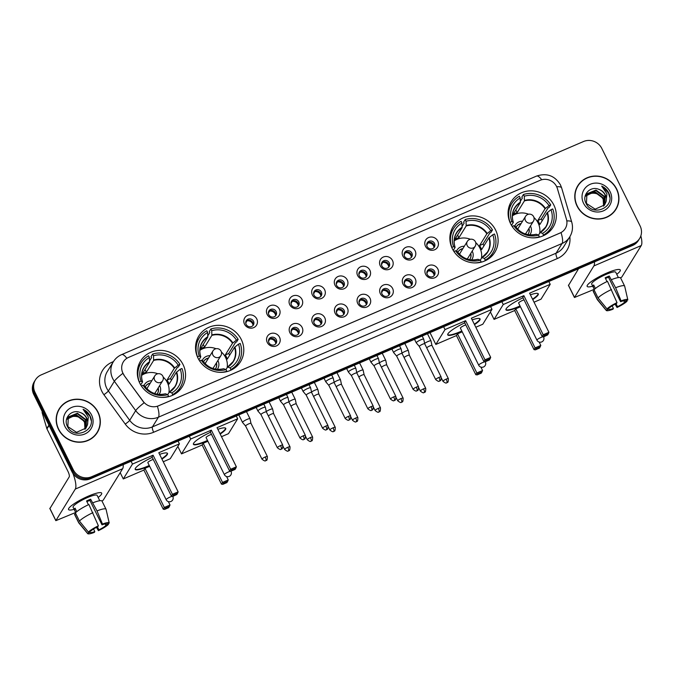 <?xml version="1.0" encoding="UTF-8"?>
<svg xmlns="http://www.w3.org/2000/svg" width="675" height="675" viewBox="0 0 675 675"><rect width="100%" height="100%" fill="white"/><g stroke="black" fill="none" stroke-linecap="round" stroke-linejoin="round"><path stroke-width="1.01" d="M198.02 358.155A24.502 23.136 31.7 0 0 218.818 372.279A24.502 23.136 31.7 0 0 240.511 361.716A24.502 23.136 31.7 0 0 241.304 339.533A24.502 23.136 31.7 0 0 220.506 325.409A24.502 23.136 31.7 0 0 198.813 335.973A24.502 23.136 31.7 0 0 198.02 358.155M452.343 248.721A24.502 23.136 31.7 0 0 473.141 262.845A24.502 23.136 31.7 0 0 494.834 252.281A24.502 23.136 31.7 0 0 495.627 230.099A24.502 23.136 31.7 0 0 474.82 215.975A24.502 23.136 31.7 0 0 453.136 226.538A24.502 23.136 31.7 0 0 452.343 248.721M510.57 223.661A24.502 23.136 31.7 0 0 531.377 237.786A24.502 23.136 31.7 0 0 553.061 227.222A24.502 23.136 31.7 0 0 553.854 205.04A24.502 23.136 31.7 0 0 533.056 190.915A24.502 23.136 31.7 0 0 511.363 201.479A24.502 23.136 31.7 0 0 510.57 223.661M139.793 383.214A24.502 23.136 31.7 0 0 160.591 397.339A24.502 23.136 31.7 0 0 182.275 386.775A24.502 23.136 31.7 0 0 183.077 364.593A24.502 23.136 31.7 0 0 162.27 350.468A24.502 23.136 31.7 0 0 140.586 361.032A24.502 23.136 31.7 0 0 139.793 383.214M279.509 337.179A6.936 6.547 -148.3 0 1 276.404 345.929A6.936 6.547 -148.3 0 1 267.258 342.453A6.936 6.547 -148.3 0 1 270.363 333.703A6.936 6.547 -148.3 0 1 279.509 337.179M268.912 342.689A4.16 3.932 31.7 0 0 276.126 343.297A4.16 3.932 31.7 0 0 272.725 337.129A4.16 3.932 31.7 0 0 268.912 342.689M302.13 327.442A6.936 6.547 -148.3 0 1 299.025 336.192A6.936 6.547 -148.3 0 1 289.879 332.716A6.936 6.547 -148.3 0 1 292.984 323.966A6.936 6.547 -148.3 0 1 302.13 327.442M291.532 332.952A4.16 3.932 31.7 0 0 298.747 333.56A4.16 3.932 31.7 0 0 295.355 327.392A4.16 3.932 31.7 0 0 291.532 332.952M324.751 317.706A6.936 6.547 -148.3 0 1 321.654 326.455A6.936 6.547 -148.3 0 1 312.508 322.979A6.936 6.547 -148.3 0 1 315.605 314.229A6.936 6.547 -148.3 0 1 324.751 317.706M314.153 323.215A4.16 3.932 31.7 0 0 321.368 323.823A4.16 3.932 31.7 0 0 317.976 317.655A4.16 3.932 31.7 0 0 314.153 323.215M347.38 307.977A6.936 6.547 -148.3 0 1 344.275 316.718A6.936 6.547 -148.3 0 1 335.129 313.242A6.936 6.547 -148.3 0 1 338.234 304.493A6.936 6.547 -148.3 0 1 347.38 307.977M336.774 313.487A4.16 3.932 31.7 0 0 343.997 314.086A4.16 3.932 31.7 0 0 340.597 307.927A4.16 3.932 31.7 0 0 336.774 313.487M370.001 298.24A6.936 6.547 -148.3 0 1 366.896 306.99A6.936 6.547 -148.3 0 1 357.75 303.514A6.936 6.547 -148.3 0 1 360.855 294.764A6.936 6.547 -148.3 0 1 370.001 298.24M359.404 303.75A4.16 3.932 31.7 0 0 366.618 304.358A4.16 3.932 31.7 0 0 363.218 298.19A4.16 3.932 31.7 0 0 359.404 303.75M392.622 288.503A6.936 6.547 -148.3 0 1 389.517 297.253A6.936 6.547 -148.3 0 1 380.371 293.777A6.936 6.547 -148.3 0 1 383.476 285.027A6.936 6.547 -148.3 0 1 392.622 288.503M382.025 294.013A4.16 3.932 31.7 0 0 389.239 294.621A4.16 3.932 31.7 0 0 385.838 288.453A4.16 3.932 31.7 0 0 382.025 294.013M415.243 278.767A6.936 6.547 -148.3 0 1 412.138 287.516A6.936 6.547 -148.3 0 1 402.992 284.04A6.936 6.547 -148.3 0 1 406.097 275.29A6.936 6.547 -148.3 0 1 415.243 278.767M404.646 284.276A4.16 3.932 31.7 0 0 411.86 284.884A4.16 3.932 31.7 0 0 408.468 278.716A4.16 3.932 31.7 0 0 404.646 284.276M437.864 269.038A6.936 6.547 -148.3 0 1 434.767 277.779A6.936 6.547 -148.3 0 1 425.621 274.303A6.936 6.547 -148.3 0 1 428.718 265.553A6.936 6.547 -148.3 0 1 437.864 269.038M427.267 274.548A4.16 3.932 31.7 0 0 434.481 275.147A4.16 3.932 31.7 0 0 431.089 268.988A4.16 3.932 31.7 0 0 427.267 274.548M256.753 318.895A6.936 6.547 -148.3 0 1 253.657 327.645A6.936 6.547 -148.3 0 1 244.51 324.169A6.936 6.547 -148.3 0 1 247.607 315.419A6.936 6.547 -148.3 0 1 256.753 318.895M246.156 324.405A4.16 3.932 31.7 0 0 253.37 325.012A4.16 3.932 31.7 0 0 249.978 318.845A4.16 3.932 31.7 0 0 246.156 324.405M279.382 309.158A6.936 6.547 -148.3 0 1 276.277 317.908A6.936 6.547 -148.3 0 1 267.131 314.432A6.936 6.547 -148.3 0 1 270.236 305.682A6.936 6.547 -148.3 0 1 279.382 309.158M268.785 314.677A4.16 3.932 31.7 0 0 275.999 315.276A4.16 3.932 31.7 0 0 272.599 309.116A4.16 3.932 31.7 0 0 268.785 314.677M302.003 299.43A6.936 6.547 -148.3 0 1 298.898 308.18A6.936 6.547 -148.3 0 1 289.752 304.695A6.936 6.547 -148.3 0 1 292.857 295.954A6.936 6.547 -148.3 0 1 302.003 299.43M291.406 304.94A4.16 3.932 31.7 0 0 298.62 305.539A4.16 3.932 31.7 0 0 295.22 299.379A4.16 3.932 31.7 0 0 291.406 304.94M324.624 289.693A6.936 6.547 -148.3 0 1 321.519 298.443A6.936 6.547 -148.3 0 1 312.373 294.967A6.936 6.547 -148.3 0 1 315.478 286.217A6.936 6.547 -148.3 0 1 324.624 289.693M314.027 295.203A4.16 3.932 31.7 0 0 321.241 295.81A4.16 3.932 31.7 0 0 317.841 289.642A4.16 3.932 31.7 0 0 314.027 295.203M347.245 279.956A6.936 6.547 -148.3 0 1 344.14 288.706A6.936 6.547 -148.3 0 1 334.994 285.23A6.936 6.547 -148.3 0 1 338.099 276.48A6.936 6.547 -148.3 0 1 347.245 279.956M336.648 285.466A4.16 3.932 31.7 0 0 343.862 286.073A4.16 3.932 31.7 0 0 340.47 279.906A4.16 3.932 31.7 0 0 336.648 285.466M369.875 270.219A6.936 6.547 -148.3 0 1 366.77 278.969A6.936 6.547 -148.3 0 1 357.623 275.493A6.936 6.547 -148.3 0 1 360.72 266.743A6.936 6.547 -148.3 0 1 369.875 270.219M359.269 275.738A4.16 3.932 31.7 0 0 366.483 276.337A4.16 3.932 31.7 0 0 363.091 270.177A4.16 3.932 31.7 0 0 359.269 275.738M392.496 260.491A6.936 6.547 -148.3 0 1 389.391 269.241A6.936 6.547 -148.3 0 1 380.244 265.756A6.936 6.547 -148.3 0 1 383.349 257.015A6.936 6.547 -148.3 0 1 392.496 260.491M381.898 266.001A4.16 3.932 31.7 0 0 389.112 266.6A4.16 3.932 31.7 0 0 385.712 260.44A4.16 3.932 31.7 0 0 381.898 266.001M415.117 250.754A6.936 6.547 -148.3 0 1 412.012 259.504A6.936 6.547 -148.3 0 1 402.865 256.027A6.936 6.547 -148.3 0 1 405.97 247.278A6.936 6.547 -148.3 0 1 415.117 250.754M404.519 256.264A4.16 3.932 31.7 0 0 411.733 256.871A4.16 3.932 31.7 0 0 408.333 250.703A4.16 3.932 31.7 0 0 404.519 256.264M437.737 241.017A6.936 6.547 -148.3 0 1 434.632 249.767A6.936 6.547 -148.3 0 1 425.486 246.291A6.936 6.547 -148.3 0 1 428.591 237.541A6.936 6.547 -148.3 0 1 437.737 241.017M427.14 246.527A4.16 3.932 31.7 0 0 434.354 247.134A4.16 3.932 31.7 0 0 430.954 240.967A4.16 3.932 31.7 0 0 427.14 246.527M268.709 339.609A4.16 3.932 -148.3 0 1 275.662 343.896M291.338 329.873A4.16 3.932 -148.3 0 1 298.282 334.167M313.959 320.144A4.16 3.932 -148.3 0 1 320.903 324.43M336.58 310.407A4.16 3.932 -148.3 0 1 343.524 314.693M359.201 300.67A4.16 3.932 -148.3 0 1 366.154 304.957M381.822 290.933A4.16 3.932 -148.3 0 1 388.775 295.228M404.452 281.205A4.16 3.932 -148.3 0 1 411.396 285.491M427.073 271.468A4.16 3.932 -148.3 0 1 434.017 275.754M245.962 321.325A4.16 3.932 -148.3 0 1 252.906 325.62M268.582 311.597A4.16 3.932 -148.3 0 1 275.527 315.883M291.203 301.86A4.16 3.932 -148.3 0 1 298.156 306.146M313.833 292.123A4.16 3.932 -148.3 0 1 320.777 296.409M336.454 282.386A4.16 3.932 -148.3 0 1 343.398 286.681M359.075 272.658A4.16 3.932 -148.3 0 1 366.019 276.944M381.696 262.921A4.16 3.932 -148.3 0 1 388.64 267.207M404.317 253.184A4.16 3.932 -148.3 0 1 411.269 257.47M426.946 243.447A4.16 3.932 -148.3 0 1 433.89 247.742M124.048 375.005A12.479 11.787 -148.3 0 1 122.943 373.174A12.479 11.787 -148.3 0 1 123.348 361.868A12.479 11.787 -148.3 0 1 128.528 357.421L540.143 180.301A12.479 11.787 -148.3 0 1 557.381 188.536L566.443 219.24A12.479 11.787 -148.3 0 1 565.262 228.555A12.479 11.787 -148.3 0 1 560.081 233.002L158.541 405.785A12.479 11.787 -148.3 0 1 143.193 401.363L123.938 375.199L122.192 371.587M58.447 429.233A22.418 21.17 31.7 0 0 77.49 442.159A22.418 21.17 31.7 0 0 97.335 432.489A22.418 21.17 31.7 0 0 98.061 412.189A22.418 21.17 31.7 0 0 79.026 399.271A22.418 21.17 31.7 0 0 59.181 408.932A22.418 21.17 31.7 0 0 58.447 429.233M97.006 433.004A22.418 21.17 31.7 0 0 98.584 429.536M577.058 206.078A22.418 21.17 31.7 0 0 596.092 218.995A22.418 21.17 31.7 0 0 615.938 209.334A22.418 21.17 31.7 0 0 616.663 189.034A22.418 21.17 31.7 0 0 597.628 176.107A22.418 21.17 31.7 0 0 577.783 185.777A22.418 21.17 31.7 0 0 577.058 206.078M615.608 209.841A22.418 21.17 31.7 0 0 617.186 206.373M35.48 379.806L34.197 381.881A13.871 13.095 31.7 0 0 33.75 394.436L72.022 471.867A13.871 13.095 31.7 0 0 90.315 478.82L632.602 245.472L633.243 244.434A13.871 13.095 31.7 0 0 638.997 239.49A13.871 13.095 31.7 0 1 633.243 244.434L90.948 477.79L633.243 244.434L633.884 243.397A13.871 13.095 31.7 0 0 639.638 238.461A13.871 13.095 31.7 0 0 640.086 225.897L601.822 148.466A13.871 13.095 31.7 0 0 583.529 141.514L41.234 374.87A13.871 13.095 31.7 0 0 35.48 379.806A13.871 13.095 31.7 0 0 35.024 392.361L73.297 469.8A13.871 13.095 31.7 0 0 91.589 476.752L633.884 243.397M72.022 471.867L72.655 470.829A13.871 13.095 31.7 0 0 90.948 477.79A13.871 13.095 31.7 0 1 72.655 470.829L34.391 393.398L72.655 470.829L73.297 469.8M34.838 380.843A13.871 13.095 31.7 0 0 34.391 393.398A13.871 13.095 31.7 0 1 34.838 380.843M566.814 220.927A16.183 3.662 -16.4 0 1 571.733 222.092C573.176 227.298 572.518 232.234 569.759 236.9A18.495 17.466 -148.3 0 1 562.081 243.481A16.183 4.438 66.7 0 0 561.043 232.613L157.385 406.308A16.183 4.438 -113.3 0 1 158.431 417.184A18.495 17.466 -148.3 0 1 135.692 410.628A16.183 2.118 -36 0 1 144.113 402.773L123.938 375.199M579.867 183.33A22.418 21.17 31.7 0 0 577.471 186.292M61.256 406.493A22.418 21.17 31.7 0 0 58.868 409.455M632.602 245.472A13.871 13.095 31.7 0 0 638.364 240.528L639.638 238.461M59.375 409.058A22.191 20.959 31.7 0 0 58.657 429.148A22.191 20.959 31.7 0 0 77.498 441.939A22.191 20.959 31.7 0 0 97.133 432.371A22.191 20.959 31.7 0 0 97.858 412.282A22.191 20.959 31.7 0 0 79.017 399.49A22.191 20.959 31.7 0 0 59.375 409.058L58.733 410.088A22.191 20.959 31.7 0 0 57.291 412.923M67.179 419.167L72.495 416.517C77.684 415.8 81.7 417.749 84.527 422.356L85.388 424.406M67.551 418.264L76.385 414.872L84.772 421.141L85.126 429.114M67.449 418.483L76.132 415.285L84.518 421.546L84.957 429.292M87.455 424.879A10.446 9.863 31.7 0 0 86.687 418.036A10.446 9.863 31.7 0 0 80.063 412.45C71.55 408.831 63.138 418.272 67.272 426.111C73.372 440.598 96.761 430.861 90.366 416.635L90.045 415.935C88.518 412.931 86.197 410.712 83.084 409.278L88.332 417.007L87.455 424.879L85.961 428.085L76.562 432.329L67.838 426.617L68.335 416.931L77.397 413.227L85.784 419.496L85.75 428.363M67.888 417.623L77.144 413.64L85.531 419.909L85.607 428.558M80.063 412.45C83.042 413.539 85.21 415.479 86.543 418.264L86.172 427.773M64.943 426.44A15.069 14.234 31.7 0 0 84.822 434A15.069 14.234 31.7 0 0 91.564 414.982A15.069 14.234 31.7 0 0 71.685 407.43A15.069 14.234 31.7 0 0 64.943 426.44M72.495 416.517A10.446 9.863 31.7 0 0 67.154 419.259M94.61 435.974A22.191 20.959 31.7 0 0 96.5 433.409L97.133 432.371M83.084 409.278L89.927 416.129L91.15 420.424M74.115 509.347A18.495 3.358 -26.3 0 1 68.926 508.132A18.495 3.358 -26.3 0 1 88.307 496.159A18.495 3.358 -26.3 0 1 100.339 492.607A18.495 3.358 -26.3 0 1 98.153 497.467A18.495 3.358 -26.3 0 0 101.689 493.138A18.495 3.358 -26.3 0 0 88.307 496.159A18.495 3.358 -26.3 0 0 68.538 509.524A18.495 3.358 -26.3 0 0 74.115 509.347M72.984 473.521A18.495 5.071 66.7 0 1 75.279 489.088L55.839 520.67L75.668 512.477M123.221 464.662A18.495 5.071 66.7 0 1 122.648 468.712L103.233 500.141L102.001 501.069M49.933 508.511L69.23 476.862A4.624 1.266 -113.3 0 0 68.015 471.496L46.955 428.887A2.312 2.185 -148.3 0 1 46.811 428.515L42.23 412.973A2.312 2.185 -148.3 0 1 42.255 411.649M93.538 529.023L94.812 531.613A9.248 1.679 -26.3 0 1 90.112 532.322A9.248 1.679 -26.3 0 1 90.096 532.28L89.707 531.495M79.439 521.083L88.383 532.069L90.897 530.98A9.248 1.679 -26.3 0 1 97.909 526.601L98.398 525.808L88.897 504.512A15.255 2.767 -26.3 0 0 75.414 512.933L79.439 521.083A15.255 2.767 -26.3 0 1 92.922 512.663M88.425 504.731L86.56 500.96A13.407 2.43 -26.3 0 1 88.636 500.023A13.407 2.43 -26.3 0 1 90.644 499.205L97.006 510.907L102.482 524.053L101.992 524.846L89.91 500.394A9.248 1.679 153.7 0 0 87.919 501.188A9.248 1.679 153.7 0 0 86.898 501.643M75.727 512.603L73.094 507.271A13.407 2.43 -26.3 0 1 87.429 497.576A13.407 2.43 -26.3 0 1 97.133 495.391L99.765 500.723M92.981 502.757A15.255 2.767 -26.3 0 1 102.009 501.095L106.034 509.245A15.255 2.767 -26.3 0 1 106.076 509.355L109.215 522.99A12.015 2.185 -26.3 0 1 109.223 523.1L106.667 524.087M97.006 510.907A15.255 2.767 -26.3 0 1 106.034 509.245M88.383 532.069A12.015 2.185 -26.3 0 1 98.398 525.808M102.482 524.053A12.015 2.185 -26.3 0 1 109.215 522.99M105.157 523.935L105.916 525.471L108.422 524.391L108.228 523.53M108.422 524.391A12.015 2.185 -26.3 0 1 98.407 530.651L98.896 529.858L97.411 526.846M96.466 527.335L98.407 530.651M101.992 524.846A9.248 1.679 -26.3 0 1 106.692 524.129A9.248 1.679 -26.3 0 1 106.709 524.18M105.916 525.471A9.248 1.679 -26.3 0 1 98.896 529.858M76.79 511.658L75.052 508.148A13.407 2.43 -26.3 0 0 74.258 509.439L75.794 512.544M94.812 531.613L94.323 532.406A12.015 2.185 -26.3 0 1 87.683 533.63L78.756 522.863A15.255 2.767 -26.3 0 1 78.688 522.762L74.655 514.612A15.255 2.767 -26.3 0 1 74.613 514.232L78.646 522.383L87.59 533.36L90.096 532.28M75.803 513.717L74.613 514.232M74.258 509.439L75.44 508.933M89.91 500.394L90.644 499.205M577.977 185.895A22.191 20.959 31.7 0 0 577.26 205.985A22.191 20.959 31.7 0 0 596.101 218.776A22.191 20.959 31.7 0 0 615.743 209.208A22.191 20.959 31.7 0 0 616.461 189.118A22.191 20.959 31.7 0 0 597.62 176.327A22.191 20.959 31.7 0 0 577.977 185.895L577.344 186.933A22.191 20.959 31.7 0 0 575.893 189.759M585.79 196.012L591.106 193.354C596.295 192.645 600.303 194.586 603.129 199.193L603.99 201.243M586.162 195.1L594.987 191.708L603.374 197.977L603.728 205.951M586.06 195.32L594.734 192.122L603.121 198.382L603.56 206.128M606.057 201.724A10.446 9.863 31.7 0 0 605.289 194.873A10.446 9.863 31.7 0 0 598.666 189.287C590.161 185.667 581.749 195.109 585.875 202.956C591.975 217.434 615.364 207.697 608.968 193.48L608.648 192.78C607.12 189.768 604.8 187.549 601.695 186.114L606.935 193.843L606.057 201.724L604.564 204.922L595.164 209.174L586.44 203.453L586.946 193.767L596 190.072L604.387 196.332L604.361 205.208M586.499 194.459L595.747 190.477L604.133 196.746L604.209 205.394M598.666 189.287C601.653 190.375 603.813 192.316 605.154 195.1L604.775 204.609M583.546 203.276A15.069 14.234 31.7 0 0 603.425 210.836A15.069 14.234 31.7 0 0 610.175 191.827A15.069 14.234 31.7 0 0 590.296 184.267A15.069 14.234 31.7 0 0 583.546 203.276M591.106 193.354A10.446 9.863 31.7 0 0 585.757 196.104M613.221 212.811A22.191 20.959 31.7 0 0 615.102 210.246L615.743 209.208M601.695 186.114L608.529 192.966L609.753 197.26M176.15 393.255A23.11 21.828 31.7 0 0 178.706 389.931L180.301 387.34A23.11 21.828 31.7 0 1 172.699 394.597L171.847 392.875A21.17 19.997 31.7 0 0 180.233 369.233L176.302 372.381L169.054 384.117A18.124 17.111 31.7 0 0 168.176 382.025A18.124 17.111 31.7 0 0 167.037 380.042L174.285 368.305L178.217 365.158A21.17 19.997 31.7 0 0 153.503 355.767L152.651 354.046A23.11 21.828 31.7 0 1 179.938 364.416L178.343 367.006L177.314 367.445L170.446 378.574A21.954 20.739 -148.3 0 1 171.416 380.278M167.754 394.622L169.29 392.141L171.847 392.875M149.572 360.872L151.563 357.657L151.057 356.628L152.651 354.046M180.301 387.34A23.11 21.828 31.7 0 0 181.955 368.491L180.233 369.233M172.699 394.597L172.142 395.491M168.362 396.748L168.615 396.352A23.11 21.828 31.7 0 1 161.139 397.381M179.938 364.416L178.217 365.158M141.37 385.957L143.049 385.231A21.17 19.997 31.7 0 0 167.763 394.63L168.615 396.352M153.503 355.767L153.622 360.45L146.374 372.187L145.041 369.487M167.763 394.63L165.468 393.812A18.335 17.314 31.7 0 1 144.518 385.847L143.049 385.231M169.29 392.141L169.552 392.057A18.335 17.314 31.7 0 0 176.656 372.018M146.374 372.187A18.124 17.111 -148.3 0 0 142.29 373.942L149.538 362.205L149.42 357.522L148.568 355.801A23.11 21.828 31.7 0 0 140.965 363.057L139.371 365.639A23.11 21.828 31.7 0 0 137.54 369.419M139.236 382.016L139.312 381.898A23.11 21.828 31.7 0 1 140.965 363.057M149.42 357.522A21.17 19.997 31.7 0 0 141.033 381.156L139.312 381.898M141.033 381.156L142.526 381.966L140.712 384.91M149.614 361.741A18.335 17.314 31.7 0 0 142.509 381.772L142.526 381.966M170.446 378.574L167.037 380.042M163.181 377.097A17.381 16.411 -148.3 0 1 167.358 382.556A17.381 16.411 -148.3 0 1 168.885 392.782M159.038 394.419A8.783 8.294 31.7 0 0 159.764 385.83A8.783 8.294 31.7 0 0 159.646 385.594M151.782 380.734A8.783 8.294 31.7 0 0 143.977 385.627M150.322 383.105A6.936 6.547 31.7 0 0 145.328 386.952M141.615 375.401A17.381 16.411 -148.3 0 1 157.798 373.773M156.98 394.149A6.936 6.547 31.7 0 0 158.186 387.956M147.049 388.918A4.624 4.362 -148.3 0 1 147.597 387.517L154.786 375.874A4.624 4.362 -148.3 0 0 160.726 382.379A4.624 4.362 -148.3 0 0 162.65 380.734A4.624 4.624 0 0 0 156.887 374.051A4.624 4.624 0 0 0 154.786 375.874M145.707 386.176A6.936 6.547 -148.3 0 1 150.162 383.358M158.026 388.218A6.936 6.547 -148.3 0 1 157.503 393.457M162.65 380.734L155.461 392.369A4.624 4.362 -148.3 0 1 154.457 393.483M159.604 454.359A18.031 3.274 -26.3 0 1 167.518 453.414A18.031 3.274 -26.3 0 1 161.966 459.118M149.462 465.91A18.031 3.274 -26.3 0 1 148.238 466.442A18.031 3.274 -26.3 0 1 135.194 469.387A18.031 3.274 -26.3 0 1 152.229 457.355M168.345 501.601L170.024 505.001L168.699 507.642L164.616 509.397L163.24 509.195L143.902 470.07L123.28 478.946L120.192 472.686M178.048 441.07L179.423 443.855L170.243 458.738L163.257 461.742M143.902 470.07L144.973 468.332L149.656 466.315M179.423 443.855L158.802 452.731L178.141 491.856L172.42 494.319L173.483 495.037L177.567 493.282L178.141 491.856M153.09 455.195L152.018 456.924L171.357 496.049L172.42 494.319L153.09 455.195L132.469 464.062L123.28 478.946M132.469 464.062L131.085 461.278M163.24 509.195L164.312 507.457L144.973 468.332M164.616 509.397L165.367 508.182L164.312 507.457L170.024 505.001M169.45 506.427L165.367 508.182M177.567 493.282L176.816 494.497L172.8 496.437A3.696 0.675 -26.3 0 0 170.117 497.045A3.696 0.675 -26.3 0 0 166.219 499.483A3.696 0.675 -26.3 0 0 166.168 499.719A3.696 3.696 0 0 0 170.944 501.474A3.696 3.696 0 0 0 172.8 496.437M173.483 495.037L172.732 496.252L171.357 496.049M153.25 459.422A3.696 0.675 153.7 0 0 147.884 462.4A3.696 0.675 153.7 0 0 147.833 462.628L166.168 499.719M167.375 453.229A18.031 3.274 -26.3 0 1 167.079 454.14A18.031 3.274 -26.3 0 1 161.764 458.713M149.259 465.505A18.031 3.274 -26.3 0 1 135.127 469.167M234.377 368.196A23.11 21.828 31.7 0 0 236.933 364.871L238.528 362.281A23.11 21.828 31.7 0 1 230.926 369.537L230.074 367.816A21.17 19.997 31.7 0 0 238.461 344.174L234.529 347.321L227.281 359.058A18.124 17.111 31.7 0 0 226.403 356.965A18.124 17.111 31.7 0 0 225.264 354.983L232.512 343.246L236.444 340.099A21.17 19.997 31.7 0 0 211.739 330.708L210.887 328.987A23.11 21.828 31.7 0 1 238.174 339.356L236.571 341.947L235.55 342.385L228.682 353.514A21.954 20.739 -148.3 0 1 229.652 355.219M199.597 360.897L201.277 360.18A21.17 19.997 31.7 0 0 225.99 369.571L227.517 367.082L230.074 367.816M207.807 335.821L209.79 332.598L209.284 331.577L210.887 328.987M238.528 362.281A23.11 21.828 31.7 0 0 240.182 343.432L238.461 344.174M230.926 369.537L230.378 370.432M226.597 371.689L226.842 371.292A23.11 21.828 31.7 0 1 219.367 372.322M238.174 339.356L236.444 340.099M201.277 360.18L202.753 360.796A18.335 17.314 31.7 0 0 223.695 368.752L225.99 369.571L226.842 371.292M211.739 330.708L211.857 335.391L204.609 347.127L203.276 344.427M227.517 367.082L227.779 366.998A18.335 17.314 31.7 0 0 234.892 346.967M204.609 347.127A18.124 17.111 -148.3 0 0 200.526 348.882L207.773 337.146L207.655 332.463L206.803 330.742A23.11 21.828 31.7 0 0 199.193 337.998L197.598 340.58A23.11 21.828 31.7 0 0 195.767 344.36M197.471 356.965L197.539 356.847A23.11 21.828 31.7 0 1 199.193 337.998M207.655 332.463A21.17 19.997 31.7 0 0 199.268 356.105L197.539 356.847M199.268 356.105L200.762 356.906L198.939 359.851M207.849 336.682A18.335 17.314 31.7 0 0 200.737 356.721L200.762 356.906M228.682 353.514L225.264 354.983M221.408 352.038A17.381 16.411 -148.3 0 1 225.593 357.505A17.381 16.411 -148.3 0 1 227.121 367.723M217.274 369.368A8.783 8.294 31.7 0 0 218 360.771A8.783 8.294 31.7 0 0 217.873 360.534M210.009 355.683A8.783 8.294 31.7 0 0 202.213 360.568M208.55 358.045A6.936 6.547 31.7 0 0 203.555 361.893M199.851 350.35A17.381 16.411 -148.3 0 1 216.025 348.713M215.215 369.09A6.936 6.547 31.7 0 0 216.413 362.905M205.284 363.859A4.624 4.362 -148.3 0 1 205.824 362.458L213.013 350.814A4.624 4.362 -148.3 0 0 218.962 357.32A4.624 4.362 -148.3 0 0 220.877 355.674A4.624 4.624 0 0 0 215.123 349A4.624 4.624 0 0 0 213.013 350.814M203.943 361.117A6.936 6.547 -148.3 0 1 208.389 358.307M216.253 363.158A6.936 6.547 -148.3 0 1 215.738 368.398M220.877 355.674L213.688 367.318A4.624 4.362 -148.3 0 1 212.684 368.432M217.839 429.3A18.031 3.274 -26.3 0 1 225.745 428.355A18.031 3.274 -26.3 0 1 220.193 434.067M207.689 440.851A18.031 3.274 -26.3 0 1 206.474 441.391A18.031 3.274 -26.3 0 1 193.421 444.327A18.031 3.274 -26.3 0 1 210.465 432.295M226.581 476.542L228.26 479.942L226.935 482.583L222.851 484.338L221.468 484.135L202.137 445.011L181.516 453.887L177.837 446.437M236.275 416.011L237.659 418.804L228.471 433.679L221.484 436.683M202.137 445.011L203.2 443.281L207.892 441.264M237.659 418.804L217.038 427.672L236.368 466.796L230.656 469.26L231.719 469.977L235.794 468.222L236.368 466.796M211.317 430.135L210.246 431.865L229.584 470.99L230.656 469.26L211.317 430.135L190.696 439.012L181.516 453.887M190.696 439.012L189.321 436.219M221.468 484.135L222.539 482.406L203.2 443.281M222.851 484.338L223.602 483.123L222.539 482.406L228.26 479.942M227.686 481.368L223.602 483.123M235.794 468.222L235.052 469.437L230.968 471.201L231.719 469.977M229.584 470.99L230.968 471.201M211.477 434.362A3.696 0.675 153.7 0 0 206.12 437.341A3.696 0.675 153.7 0 0 206.069 437.577L224.395 474.66A3.696 0.675 -26.3 0 1 224.446 474.424A3.696 0.675 -26.3 0 1 228.352 471.985A3.696 0.675 -26.3 0 1 231.027 471.386L230.934 471.192M225.61 428.169A18.031 3.274 -26.3 0 1 225.307 429.081A18.031 3.274 -26.3 0 1 219.991 433.654M207.487 440.446A18.031 3.274 -26.3 0 1 193.362 444.108M488.7 258.761A23.11 21.828 31.7 0 0 491.257 255.428L492.851 252.847A23.11 21.828 31.7 0 1 485.249 260.094L484.397 258.382A21.17 19.997 31.7 0 0 492.784 234.74L488.852 237.878L481.604 249.623A18.124 17.111 31.7 0 0 480.727 247.523A18.124 17.111 31.7 0 0 479.587 245.548L486.835 233.803L490.767 230.664A21.17 19.997 31.7 0 0 466.054 221.273L465.21 219.552A23.11 21.828 31.7 0 1 492.488 229.922L490.894 232.512L489.873 232.951L482.996 244.08A21.954 20.739 -148.3 0 1 483.975 245.784M453.921 251.463L455.6 250.737A21.17 19.997 31.7 0 0 480.313 260.137L481.84 257.639L484.397 258.382M462.13 226.378L464.113 223.163L463.607 222.134L465.21 219.552M492.851 252.847A23.11 21.828 31.7 0 0 494.505 233.997L492.784 234.74M485.249 260.094L484.692 260.989M480.921 262.254L481.165 261.858A23.11 21.828 31.7 0 1 473.69 262.887M492.488 229.922L490.767 230.664M455.6 250.737L457.068 251.353A18.335 17.314 31.7 0 0 478.018 259.318L480.313 260.137L481.165 261.858M466.054 221.273L466.18 225.956L458.932 237.693L457.599 234.993M481.84 257.639L482.102 257.563A18.335 17.314 31.7 0 0 489.215 237.524M458.932 237.693A18.124 17.111 -148.3 0 0 454.849 239.448L462.097 227.711L461.97 223.028L461.126 221.307A23.11 21.828 31.7 0 0 453.516 228.563L451.921 231.145A23.11 21.828 31.7 0 0 450.09 234.925M451.786 247.523L451.862 247.404A23.11 21.828 31.7 0 1 453.516 228.563M461.97 223.028A21.17 19.997 31.7 0 0 453.583 246.662L451.862 247.404M453.583 246.662L455.085 247.472L453.263 250.417M462.164 227.247A18.335 17.314 31.7 0 0 455.06 247.278L455.085 247.472M482.996 244.08L479.587 245.548M475.732 242.603A17.381 16.411 -148.3 0 1 479.917 248.062A17.381 16.411 -148.3 0 1 481.444 258.289M471.589 259.926A8.783 8.294 31.7 0 0 472.314 251.336A8.783 8.294 31.7 0 0 472.196 251.1M464.333 246.24A8.783 8.294 31.7 0 0 456.536 251.134M462.873 248.611A6.936 6.547 31.7 0 0 457.878 252.458M454.165 240.907A17.381 16.411 -148.3 0 1 470.348 239.279M469.53 259.656A6.936 6.547 31.7 0 0 470.737 253.462M459.599 254.424A4.624 4.362 -148.3 0 1 460.148 253.024L467.336 241.38A4.624 4.362 -148.3 0 0 473.285 247.885A4.624 4.362 -148.3 0 0 475.2 246.232A4.624 4.624 0 0 0 469.437 239.558A4.624 4.624 0 0 0 467.336 241.38M458.257 251.674A6.936 6.547 -148.3 0 1 462.712 248.864M470.576 253.724A6.936 6.547 -148.3 0 1 470.062 258.964M475.2 246.232L468.011 257.875A4.624 4.362 -148.3 0 1 467.007 258.989M472.163 319.866A18.031 3.274 -26.3 0 1 480.068 318.921A18.031 3.274 -26.3 0 1 474.517 324.624M462.012 331.417A18.031 3.274 -26.3 0 1 460.789 331.948A18.031 3.274 -26.3 0 1 447.744 334.893A18.031 3.274 -26.3 0 1 464.78 322.861M480.895 367.107L482.574 370.507L481.258 373.148L477.174 374.903L475.791 374.701L456.452 335.576L435.831 344.444L430 332.648M490.598 306.577L491.982 309.361L482.794 324.236L475.807 327.248M456.452 335.576L457.523 333.838L462.215 331.822M491.982 309.361L471.361 318.237L490.691 357.362L484.979 359.826L486.034 360.543L490.118 358.788L490.691 357.362M465.64 320.701L464.569 322.431L483.907 361.555L484.979 359.826L465.64 320.701L445.019 329.569L435.831 344.444M445.019 329.569L443.635 326.784M475.791 374.701L476.862 372.963L457.523 333.838M477.174 374.903L477.925 373.688L476.862 372.963L482.574 370.507M482.009 371.933L477.925 373.688M490.118 358.788L489.367 360.003L485.283 361.758L486.034 360.543M483.907 361.555L485.283 361.758M465.801 324.928A3.696 0.675 153.7 0 0 460.434 327.907A3.696 0.675 153.7 0 0 460.392 328.134L478.718 365.226A3.696 0.675 -26.3 0 1 478.769 364.989A3.696 0.675 -26.3 0 1 482.676 362.551A3.696 0.675 -26.3 0 1 485.35 361.943L485.257 361.758M479.925 318.735A18.031 3.274 -26.3 0 1 479.63 319.646A18.031 3.274 -26.3 0 1 474.314 324.219M461.81 331.012A18.031 3.274 -26.3 0 1 447.685 334.673M546.927 233.702A23.11 21.828 31.7 0 0 549.484 230.378L551.078 227.787A23.11 21.828 31.7 0 1 543.476 235.043L542.624 233.322A21.17 19.997 31.7 0 0 551.011 209.68L547.079 212.828L539.831 224.564A18.124 17.111 31.7 0 0 538.954 222.472A18.124 17.111 31.7 0 0 537.823 220.489L545.062 208.752L549.003 205.605A21.17 19.997 31.7 0 0 524.289 196.214L523.437 194.493A23.11 21.828 31.7 0 1 550.724 204.863L549.129 207.453L548.1 207.892L541.232 219.021A21.954 20.739 -148.3 0 1 542.202 220.725M512.148 226.403L513.835 225.686A21.17 19.997 31.7 0 0 538.54 235.077L540.067 232.588L542.624 233.322M520.358 201.327L522.349 198.104L521.842 197.075L523.437 194.493M551.078 227.787A23.11 21.828 31.7 0 0 552.741 208.938L551.011 209.68M543.476 235.043L542.928 235.938M539.148 237.195L539.392 236.798A23.11 21.828 31.7 0 1 531.917 237.828M550.724 204.863L549.003 205.605M513.835 225.686L515.303 226.302A18.335 17.314 31.7 0 0 536.254 234.259L538.54 235.077L539.392 236.798M524.289 196.214L524.408 200.897L517.16 212.633L515.827 209.933M540.067 232.588L540.329 232.504A18.335 17.314 31.7 0 0 547.442 212.465M517.16 212.633A18.124 17.111 -148.3 0 0 513.076 214.388L520.324 202.652L520.206 197.969L519.353 196.248A23.11 21.828 31.7 0 0 511.751 203.504L510.148 206.086A23.11 21.828 31.7 0 0 508.317 209.866M510.022 222.472L510.089 222.345A23.11 21.828 31.7 0 1 511.751 203.504M520.206 197.969A21.17 19.997 31.7 0 0 511.819 221.611L510.089 222.345M511.819 221.611L513.312 222.413L511.49 225.357M520.4 202.188A18.335 17.314 31.7 0 0 513.287 222.227L513.312 222.413M541.232 219.021L537.823 220.489M533.959 217.544A17.381 16.411 -148.3 0 1 538.144 223.012A17.381 16.411 -148.3 0 1 539.671 233.229M529.824 234.866A8.783 8.294 31.7 0 0 530.55 226.277A8.783 8.294 31.7 0 0 530.432 226.041M522.56 221.189A8.783 8.294 31.7 0 0 514.763 226.074M521.1 223.552A6.936 6.547 31.7 0 0 516.105 227.399M512.401 215.848A17.381 16.411 -148.3 0 1 528.576 214.22M527.766 234.596A6.936 6.547 31.7 0 0 528.964 228.412M517.835 229.365A4.624 4.362 -148.3 0 1 518.375 227.964L525.563 216.321A4.624 4.362 -148.3 0 0 531.512 222.826A4.624 4.362 -148.3 0 0 533.436 221.181A4.624 4.624 0 0 0 527.673 214.507A4.624 4.624 0 0 0 525.563 216.321M516.493 226.623A6.936 6.547 -148.3 0 1 520.94 223.813M528.812 228.665A6.936 6.547 -148.3 0 1 528.289 233.904M533.436 221.181L526.247 232.824A4.624 4.362 -148.3 0 1 525.234 233.93M530.39 294.806A18.031 3.274 -26.3 0 1 538.296 293.861A18.031 3.274 -26.3 0 1 532.744 299.573M520.239 306.357A18.031 3.274 -26.3 0 1 519.024 306.897A18.031 3.274 -26.3 0 1 505.972 309.833A18.031 3.274 -26.3 0 1 523.015 297.802M539.131 342.048L540.81 345.448L539.485 348.089L535.402 349.844L534.026 349.642L514.688 310.517L494.066 319.393L490.388 311.943M548.834 281.517L550.209 284.31L541.021 299.185L534.043 302.189M514.688 310.517L515.759 308.787L520.442 306.771M550.209 284.31L529.588 293.178L548.927 332.302L543.206 334.766L544.269 335.483L548.353 333.728L548.927 332.302M523.867 295.642L522.804 297.371L542.135 336.496L543.206 334.766L523.867 295.642L503.246 304.518L494.066 319.393M503.246 304.518L501.871 301.725M534.026 349.642L535.089 347.903L515.759 308.787M535.402 349.844L536.153 348.629L535.089 347.903L540.81 345.448M540.236 346.874L536.153 348.629M548.353 333.728L547.602 334.943L543.577 336.892A3.696 0.675 -26.3 0 0 540.903 337.492A3.696 0.675 -26.3 0 0 536.996 339.93A3.696 0.675 -26.3 0 0 536.946 340.166A3.696 3.696 0 0 0 541.73 341.921A3.696 3.696 0 0 0 543.577 336.892M544.269 335.483L543.518 336.698L542.135 336.496M524.036 299.869A3.696 0.675 153.7 0 0 518.67 302.847A3.696 0.675 153.7 0 0 518.619 303.083L536.946 340.166M538.161 293.676A18.031 3.274 -26.3 0 1 537.857 294.587A18.031 3.274 -26.3 0 1 532.541 299.16M520.037 305.952A18.031 3.274 -26.3 0 1 505.913 309.614M247.092 320.507L245.767 323.106M253.032 325.207A5.088 4.801 31.7 0 0 247.168 320.836M265.207 457.009A3.004 0.548 153.7 0 0 261.993 459.186C266.237 462.561 265.41 459.996 265.874 460.612A3.004 0.827 66.7 0 0 265.992 460.502A3.004 0.827 -113.3 0 0 265.207 457.009A3.004 0.548 153.7 0 1 267.376 456.519L250.982 423.352A3.004 0.548 153.7 0 0 250.982 423.352L250.02 418.795A4.16 0.759 153.7 0 0 250.003 418.762A4.16 0.759 153.7 0 0 246.991 419.437A4.16 0.759 153.7 0 0 242.603 422.187A4.16 0.759 153.7 0 0 242.544 422.449A4.16 0.759 153.7 0 0 242.561 422.474L245.599 426.026A3.004 0.548 153.7 0 0 245.607 426.035M250.982 423.352A3.004 0.548 153.7 0 0 248.805 423.841A3.004 0.548 153.7 0 0 245.632 425.824A3.004 0.548 153.7 0 0 245.599 426.009L261.993 459.186M269.713 310.778L268.388 313.369M275.653 315.47A5.088 4.801 31.7 0 0 269.789 311.099M273.611 413.623L272.641 409.058A4.16 0.759 153.7 0 0 272.624 409.025A4.16 0.759 153.7 0 0 269.62 409.708A4.16 0.759 153.7 0 0 266.271 411.514M273.611 413.64A3.004 0.548 153.7 0 0 273.603 413.615A3.004 0.548 153.7 0 0 271.434 414.104A3.004 0.548 153.7 0 0 268.355 415.96M292.343 301.042L291.009 303.64M298.274 305.733A5.088 4.801 31.7 0 0 292.418 301.362M291.718 392.15L295.253 399.288A4.16 0.759 153.7 0 0 295.253 399.288A4.16 0.759 153.7 0 0 292.241 399.971A4.16 0.759 153.7 0 0 288.892 401.785M295.262 399.322L296.232 403.886A3.004 0.548 153.7 0 0 296.232 403.878A3.004 0.548 153.7 0 0 294.055 404.367A3.004 0.548 153.7 0 0 290.976 406.223M314.963 291.305L313.63 293.903M320.895 295.996A5.088 4.801 31.7 0 0 315.039 291.625M333.07 427.807A3.004 0.548 153.7 0 0 329.856 429.983C334.108 433.358 333.273 430.793 333.737 431.409A3.004 0.827 66.7 0 0 333.863 431.3A3.004 0.827 -113.3 0 0 333.07 427.807A3.004 0.548 153.7 0 1 335.247 427.317L318.853 394.141A3.004 0.548 153.7 0 0 318.853 394.141L317.883 389.593A4.16 0.759 153.7 0 0 317.874 389.559A4.16 0.759 153.7 0 0 314.862 390.234A4.16 0.759 153.7 0 0 311.512 392.048M318.853 394.141A3.004 0.548 153.7 0 0 316.676 394.63A3.004 0.548 153.7 0 0 313.597 396.495M337.584 281.568L336.26 284.167M343.524 286.267A5.088 4.801 31.7 0 0 337.66 281.897M355.691 418.07A3.004 0.548 153.7 0 0 352.485 420.247C356.729 423.622 355.894 421.057 356.366 421.673A3.004 0.827 66.7 0 0 356.484 421.563A3.004 0.827 -113.3 0 0 355.691 418.07A3.004 0.548 153.7 0 1 357.868 417.58L341.474 384.413A3.004 0.548 153.7 0 0 341.474 384.413L340.504 379.856A4.16 0.759 153.7 0 0 340.495 379.823A4.16 0.759 153.7 0 0 337.483 380.498A4.16 0.759 153.7 0 0 334.142 382.312M341.474 384.413A3.004 0.548 153.7 0 0 339.297 384.902A3.004 0.548 153.7 0 0 336.226 386.758M360.205 271.839L358.881 274.43M366.145 276.531A5.088 4.801 31.7 0 0 360.281 272.16M364.103 374.684L363.133 370.119A4.16 0.759 153.7 0 0 363.116 370.086A4.16 0.759 153.7 0 0 360.104 370.769A4.16 0.759 153.7 0 0 356.763 372.575M364.103 374.701A3.004 0.548 153.7 0 0 364.095 374.676A3.004 0.548 153.7 0 0 361.918 375.165A3.004 0.548 153.7 0 0 358.847 377.021M382.826 262.102L381.502 264.701M388.766 266.794A5.088 4.801 31.7 0 0 382.902 262.423M400.942 398.604A3.004 0.548 153.7 0 0 397.727 400.773C401.979 404.156 401.144 401.591 401.608 402.207A3.004 0.827 66.7 0 0 401.726 402.098A3.004 0.827 -113.3 0 0 400.942 398.604A3.004 0.548 153.7 0 1 403.118 398.115L386.716 364.939A3.004 0.548 153.7 0 1 386.724 364.964L385.754 360.382A4.16 0.759 153.7 0 0 385.737 360.349A4.16 0.759 153.7 0 0 382.733 361.032A4.16 0.759 153.7 0 0 379.384 362.846M386.716 364.939A3.004 0.548 153.7 0 0 384.548 365.428A3.004 0.548 153.7 0 0 381.468 367.284M405.456 252.366L404.123 254.964M411.387 257.057A5.088 4.801 31.7 0 0 405.532 252.686M423.562 388.868A3.004 0.548 153.7 0 0 420.348 391.044C424.6 394.419 423.765 391.854 424.229 392.47A3.004 0.827 66.7 0 0 424.356 392.361A3.004 0.827 -113.3 0 0 423.562 388.868A3.004 0.548 153.7 0 1 425.739 388.378L409.345 355.202A3.004 0.548 153.7 0 0 409.345 355.202L408.375 350.654A4.16 0.759 153.7 0 0 408.367 350.62A4.16 0.759 153.7 0 0 405.354 351.295A4.16 0.759 153.7 0 0 402.005 353.109M409.345 355.202A3.004 0.548 153.7 0 0 407.168 355.691A3.004 0.548 153.7 0 0 404.089 357.556M428.077 242.629L426.743 245.227M434.008 247.328A5.088 4.801 31.7 0 0 428.152 242.958M446.183 379.131A3.004 0.548 153.7 0 0 442.969 381.308C447.221 384.683 446.386 382.118 446.85 382.733A3.004 0.827 66.7 0 0 446.977 382.624A3.004 0.827 -113.3 0 0 446.183 379.131A3.004 0.548 153.7 0 1 448.36 378.641L431.966 345.473A3.004 0.548 153.7 0 0 431.966 345.473L430.996 340.917A4.16 0.759 153.7 0 0 430.988 340.883A4.16 0.759 153.7 0 0 427.975 341.558A4.16 0.759 153.7 0 0 424.626 343.373M431.966 345.473A3.004 0.548 153.7 0 0 429.789 345.963A3.004 0.548 153.7 0 0 426.71 347.819M269.848 338.791L268.515 341.39M275.78 343.482A5.088 4.801 31.7 0 0 269.924 339.112M265.385 407.354A4.16 0.759 153.7 0 0 265.376 407.32A4.16 0.759 153.7 0 0 262.364 408.004A4.16 0.759 153.7 0 0 257.968 410.746A4.16 0.759 153.7 0 0 257.918 411.007A4.16 0.759 153.7 0 0 257.934 411.041L260.972 414.585A3.004 0.548 153.7 0 0 260.98 414.593A3.004 0.548 153.7 0 1 261.006 414.382A3.004 0.548 153.7 0 1 264.178 412.4A3.004 0.548 153.7 0 1 266.355 411.91A3.004 0.548 153.7 0 0 266.355 411.91L265.385 407.354M292.469 329.054L291.136 331.653M298.409 333.754A5.088 4.801 31.7 0 0 292.545 329.375M288.984 402.199A3.004 0.548 153.7 0 0 288.976 402.173L288.006 397.617A4.16 0.759 153.7 0 0 287.997 397.583A4.16 0.759 153.7 0 0 284.985 398.267A4.16 0.759 153.7 0 0 280.589 401.009A4.16 0.759 153.7 0 0 280.538 401.271A4.16 0.759 153.7 0 0 280.555 401.304L278.783 397.718M303.193 435.839A3.004 0.548 153.7 0 0 299.978 438.007C304.231 441.391 303.396 438.826 303.86 439.442A3.004 0.827 66.7 0 0 303.986 439.332A3.004 0.827 -113.3 0 0 303.193 435.839A3.004 0.548 153.7 0 1 305.37 435.35L288.976 402.173A3.004 0.548 153.7 0 0 286.799 402.663A3.004 0.548 153.7 0 0 283.627 404.646A3.004 0.548 153.7 0 0 283.584 404.84A3.004 0.548 153.7 0 0 283.601 404.857M315.09 319.317L313.765 321.916M321.03 324.017A5.088 4.801 31.7 0 0 315.166 319.646M309.057 384.691L310.618 387.855A4.16 0.759 153.7 0 0 310.618 387.855A4.16 0.759 153.7 0 0 307.606 388.53A4.16 0.759 153.7 0 0 303.21 391.281A4.16 0.759 153.7 0 0 303.159 391.542A4.16 0.759 153.7 0 0 303.176 391.567L306.214 395.111M310.627 387.889L311.605 392.453A3.004 0.548 153.7 0 0 311.597 392.437A3.004 0.548 153.7 0 0 309.42 392.934A3.004 0.548 153.7 0 0 306.248 394.917A3.004 0.548 153.7 0 0 306.205 395.103A3.004 0.548 153.7 0 0 306.222 395.12M337.711 309.589L336.386 312.179M343.651 314.28A5.088 4.801 31.7 0 0 337.787 309.909M333.256 378.152A4.16 0.759 153.7 0 0 333.239 378.118A4.16 0.759 153.7 0 0 330.227 378.793A4.16 0.759 153.7 0 0 325.839 381.544A4.16 0.759 153.7 0 0 325.78 381.805A4.16 0.759 153.7 0 0 325.797 381.831L328.835 385.383A3.004 0.548 153.7 0 0 328.843 385.391A3.004 0.548 153.7 0 1 328.868 385.18A3.004 0.548 153.7 0 1 332.041 383.198A3.004 0.548 153.7 0 1 334.218 382.708A3.004 0.548 153.7 0 0 334.218 382.708L333.256 378.152M360.34 299.852L359.007 302.451M366.272 304.543A5.088 4.801 31.7 0 0 360.416 300.173M355.877 368.415A4.16 0.759 153.7 0 0 355.86 368.381A4.16 0.759 153.7 0 0 352.856 369.065A4.16 0.759 153.7 0 0 348.46 371.807A4.16 0.759 153.7 0 0 348.401 372.068A4.16 0.759 153.7 0 0 348.427 372.102L351.464 375.646A3.004 0.548 153.7 0 0 351.473 375.654A3.004 0.548 153.7 0 1 351.498 375.443A3.004 0.548 153.7 0 1 354.67 373.461A3.004 0.548 153.7 0 1 356.839 372.971A3.004 0.548 153.7 0 1 356.847 372.997L355.877 368.415M382.961 290.115L381.628 292.714M388.893 294.815A5.088 4.801 31.7 0 0 383.037 290.436M379.477 363.26A3.004 0.548 153.7 0 0 379.468 363.234L378.498 358.678A4.16 0.759 153.7 0 0 378.489 358.644A4.16 0.759 153.7 0 0 375.477 359.328A4.16 0.759 153.7 0 0 371.081 362.07A4.16 0.759 153.7 0 0 371.031 362.332A4.16 0.759 153.7 0 0 371.048 362.365L369.267 358.779M393.685 396.9A3.004 0.548 153.7 0 0 390.471 399.068C394.723 402.452 393.888 399.887 394.352 400.503A3.004 0.827 66.7 0 0 394.478 400.393A3.004 0.827 -113.3 0 0 393.685 396.9A3.004 0.548 153.7 0 1 395.862 396.411L379.468 363.234A3.004 0.548 153.7 0 0 377.291 363.724A3.004 0.548 153.7 0 0 374.119 365.707A3.004 0.548 153.7 0 0 374.077 365.901A3.004 0.548 153.7 0 0 374.093 365.918M405.582 280.378L404.249 282.977M411.522 285.078A5.088 4.801 31.7 0 0 405.658 280.707M399.549 345.752L401.11 348.916A4.16 0.759 153.7 0 0 401.11 348.916A4.16 0.759 153.7 0 0 398.098 349.591A4.16 0.759 153.7 0 0 393.702 352.342A4.16 0.759 153.7 0 0 393.652 352.603A4.16 0.759 153.7 0 0 393.668 352.628L396.706 356.172M401.119 348.95L402.089 353.514A3.004 0.548 153.7 0 0 402.089 353.498A3.004 0.548 153.7 0 0 399.912 353.995A3.004 0.548 153.7 0 0 396.74 355.978A3.004 0.548 153.7 0 0 396.698 356.164A3.004 0.548 153.7 0 0 396.714 356.181M428.203 270.65L426.878 273.24M434.143 275.341A5.088 4.801 31.7 0 0 428.279 270.97M423.74 339.213A4.16 0.759 153.7 0 0 423.731 339.179A4.16 0.759 153.7 0 0 420.719 339.854A4.16 0.759 153.7 0 0 416.323 342.605A4.16 0.759 153.7 0 0 416.273 342.866A4.16 0.759 153.7 0 0 416.289 342.892L419.327 346.444A3.004 0.548 153.7 0 1 419.318 346.427A3.004 0.548 153.7 0 1 419.361 346.241A3.004 0.548 153.7 0 1 422.533 344.258A3.004 0.548 153.7 0 1 424.71 343.769A3.004 0.548 153.7 0 0 424.71 343.769L423.74 339.213M592.726 286.183A18.495 3.358 -26.3 0 1 587.537 284.968A18.495 3.358 -26.3 0 1 606.909 272.995A18.495 3.358 -26.3 0 1 618.95 269.443A18.495 3.358 -26.3 0 1 616.756 274.303A18.495 3.358 -26.3 0 0 620.291 269.975A18.495 3.358 -26.3 0 0 606.909 272.995A18.495 3.358 -26.3 0 0 587.14 286.36A18.495 3.358 -26.3 0 0 592.726 286.183M594.456 261.883A18.495 5.071 66.7 0 1 593.882 265.933L574.442 297.506L594.27 289.322M640.845 235.87A18.495 5.071 66.7 0 1 641.25 245.548L621.844 276.978L620.603 277.906M568.536 285.348L578.568 268.718M612.141 305.859L613.423 308.45A9.248 1.679 -26.3 0 1 608.723 309.167A9.248 1.679 -26.3 0 1 608.707 309.116L608.318 308.332M598.05 297.928L606.994 308.905L609.5 307.825A9.248 1.679 -26.3 0 1 616.511 303.438L617.009 302.645L607.5 281.348A15.255 2.767 -26.3 0 0 594.017 289.777L598.05 297.928A15.255 2.767 -26.3 0 1 611.533 289.499M607.028 281.568L605.163 277.796A13.407 2.43 -26.3 0 1 607.238 276.86A13.407 2.43 -26.3 0 1 609.247 276.041L615.617 287.744L621.093 300.89L620.595 301.683L608.513 277.231A9.248 1.679 153.7 0 0 606.521 278.024A9.248 1.679 153.7 0 0 605.5 278.48M594.337 289.448L591.697 284.108A13.407 2.43 -26.3 0 1 606.032 274.421A13.407 2.43 -26.3 0 1 615.735 272.227L618.376 277.568M611.584 279.593A15.255 2.767 -26.3 0 1 620.612 277.931L624.645 286.082A15.255 2.767 -26.3 0 1 624.687 286.192L627.817 299.827A12.015 2.185 -26.3 0 1 627.826 299.936L625.269 300.923M615.617 287.744A15.255 2.767 -26.3 0 1 624.645 286.082M606.994 308.905A12.015 2.185 -26.3 0 1 617.009 302.645M621.093 300.89A12.015 2.185 -26.3 0 1 627.817 299.827M623.759 300.772L624.518 302.307L627.033 301.227L626.83 300.367M627.033 301.227A12.015 2.185 -26.3 0 1 617.017 307.488L617.507 306.695L616.022 303.683M615.077 304.172L617.017 307.488M620.595 301.683A9.248 1.679 -26.3 0 1 625.295 300.974A9.248 1.679 -26.3 0 1 625.32 301.016M624.518 302.307A9.248 1.679 -26.3 0 1 617.507 306.695M595.392 288.495L593.663 284.985A13.407 2.43 -26.3 0 0 592.861 286.284L594.397 289.389M613.423 308.45L612.934 309.243A12.015 2.185 -26.3 0 1 606.285 310.475L597.358 299.7A15.255 2.767 -26.3 0 1 597.291 299.599L593.266 291.448A15.255 2.767 -26.3 0 1 593.224 291.068L597.248 299.219L606.192 310.196L608.707 309.116M594.405 290.554L593.224 291.068M592.861 286.284L594.051 285.77M608.513 277.231L609.247 276.041M569.852 236.748A23.11 21.828 -148.3 0 1 557.314 258.559L153.655 432.253A23.11 21.828 -148.3 0 1 125.229 424.069A4.624 0.607 144 0 0 129.701 420.331L135.692 410.628L114.362 381.257A18.495 17.466 -148.3 0 1 112.717 378.54A18.495 17.466 -148.3 0 1 113.316 361.792L107.325 371.495A18.495 17.466 31.7 0 0 106.726 388.235A18.495 17.466 31.7 0 0 108.371 390.96L129.701 420.331A18.495 17.466 31.7 0 0 152.44 426.887L556.099 253.184A18.495 17.466 31.7 0 0 563.768 246.603L569.759 236.9M122.858 373.351A16.183 2.118 -36 0 0 114.362 381.257L108.371 390.96A4.624 0.607 144 0 1 103.899 394.698A23.11 21.828 -148.3 0 1 112.193 362.129L113.442 361.589M541.721 179.744A16.183 4.438 -113.3 0 0 536.532 176.082L121.643 354.611A16.183 4.438 66.7 0 1 126.858 358.307M557.314 258.559A4.624 1.266 -113.3 0 1 556.099 253.184L562.081 243.481L158.431 417.184L152.44 426.887A4.624 1.266 -113.3 0 0 153.655 432.253M556.689 186.722A16.183 3.662 -16.4 0 1 561.634 187.886L571.733 222.092M125.229 424.069L103.899 394.698M35.024 392.361L33.75 394.436M91.589 476.752L90.315 478.82M112.193 362.129A4.624 1.266 -113.3 0 0 112.615 362.931M122.648 468.712L75.279 489.088M49.081 425.444L46.955 428.887M49.823 508.3L55.865 520.526M46.811 428.515L48.912 425.115M42.609 412.358L42.23 412.973M169.45 392.04A18.124 17.111 31.7 0 0 174.833 386.691A18.124 17.111 31.7 0 0 176.302 372.381M174.648 367.942A18.335 17.314 31.7 0 0 153.697 359.977M174.285 368.305A18.124 17.111 31.7 0 0 153.622 360.45M149.538 362.205A18.124 17.111 31.7 0 0 143.994 367.647A18.124 17.111 31.7 0 0 141.775 378.979M227.686 366.981A18.124 17.111 31.7 0 0 233.061 361.631A18.124 17.111 31.7 0 0 234.529 347.321M232.875 342.892A18.335 17.314 31.7 0 0 211.933 334.927M232.512 343.246A18.124 17.111 31.7 0 0 211.857 335.391M207.773 337.146A18.124 17.111 31.7 0 0 202.222 342.596A18.124 17.111 31.7 0 0 200.011 353.919M482.001 257.546A18.124 17.111 31.7 0 0 487.384 252.197A18.124 17.111 31.7 0 0 488.852 237.878M487.198 233.449A18.335 17.314 31.7 0 0 466.248 225.484M486.835 233.803A18.124 17.111 31.7 0 0 466.18 225.956M462.097 227.711A18.124 17.111 31.7 0 0 456.545 233.153A18.124 17.111 31.7 0 0 454.334 244.477M540.236 232.487A18.124 17.111 31.7 0 0 545.619 227.137A18.124 17.111 31.7 0 0 547.079 212.828M545.425 208.389A18.335 17.314 31.7 0 0 524.483 200.433M545.062 208.752A18.124 17.111 31.7 0 0 524.408 200.897M520.324 202.652A18.124 17.111 31.7 0 0 514.78 208.102A18.124 17.111 31.7 0 0 512.561 219.426M287.828 447.28A3.004 0.548 153.7 0 0 284.614 449.449C288.858 452.832 288.031 450.259 288.495 450.875A3.004 0.827 66.7 0 0 288.613 450.765A3.004 0.827 -113.3 0 0 287.828 447.28A3.004 0.548 153.7 0 1 290.005 446.791L273.603 413.615M310.449 437.543A3.004 0.548 153.7 0 0 307.235 439.712C311.487 443.095 310.652 440.53 311.116 441.146A3.004 0.827 66.7 0 0 311.243 441.037A3.004 0.827 -113.3 0 0 310.449 437.543A3.004 0.548 153.7 0 1 312.626 437.054L296.232 403.878M378.321 408.341A3.004 0.548 153.7 0 0 375.106 410.51C379.35 413.893 378.523 411.32 378.987 411.936A3.004 0.827 66.7 0 0 379.105 411.826A3.004 0.827 -113.3 0 0 378.321 408.341A3.004 0.548 153.7 0 1 380.489 407.852L364.095 374.676M280.572 445.576A3.004 0.548 153.7 0 0 277.358 447.744C281.61 451.128 280.775 448.554 281.239 449.179A3.004 0.827 66.7 0 0 281.365 449.061A3.004 0.827 -113.3 0 0 280.572 445.576A3.004 0.548 153.7 0 1 282.749 445.087L266.355 411.91M325.814 426.102A3.004 0.548 153.7 0 0 322.608 428.279C326.852 431.654 326.025 429.089 326.489 429.705A3.004 0.827 66.7 0 0 326.607 429.595A3.004 0.827 -113.3 0 0 325.814 426.102A3.004 0.548 153.7 0 1 327.991 425.613L311.597 392.437M348.443 416.365A3.004 0.548 153.7 0 0 345.229 418.542C349.473 421.917 348.646 419.352 349.11 419.968A3.004 0.827 66.7 0 0 349.228 419.858A3.004 0.827 -113.3 0 0 348.443 416.365A3.004 0.548 153.7 0 1 350.612 415.876L334.218 382.708M371.064 406.637A3.004 0.548 153.7 0 0 367.85 408.805C372.102 412.189 371.267 409.615 371.731 410.24A3.004 0.827 66.7 0 0 371.849 410.122A3.004 0.827 -113.3 0 0 371.064 406.637A3.004 0.548 153.7 0 1 373.241 406.148L356.839 372.971M416.306 387.163A3.004 0.548 153.7 0 0 413.092 389.34C417.344 392.715 416.509 390.15 416.973 390.766A3.004 0.827 66.7 0 0 417.099 390.656A3.004 0.827 -113.3 0 0 416.306 387.163A3.004 0.548 153.7 0 1 418.483 386.674L402.089 353.498M438.927 377.426A3.004 0.548 153.7 0 0 435.721 379.603C439.965 382.978 439.138 380.413 439.602 381.029A3.004 0.827 66.7 0 0 439.72 380.919A3.004 0.827 -113.3 0 0 438.927 377.426A3.004 0.548 153.7 0 1 441.104 376.937L424.71 343.769M641.25 245.548L593.882 265.933M568.434 285.137L574.476 297.363M561.634 187.886L560.478 184.933C554.842 175.669 546.86 172.716 536.532 176.082M121.643 354.611C118.133 356.147 115.358 358.543 113.316 361.792M55.839 520.67L49.798 508.444M174.833 386.691L169.357 392.065M165.316 393.803C156.845 395.668 149.934 393.027 144.568 385.889M142.56 381.831C140.923 376.743 141.396 372.018 143.994 367.647M233.061 361.631L227.593 367.006M223.552 368.744C215.08 370.609 208.162 367.968 202.804 360.83M200.796 356.771C199.15 351.692 199.631 346.958 202.222 342.596M224.395 474.66A3.696 3.696 0 0 0 229.171 476.415A3.696 3.696 0 0 0 231.027 471.386M487.384 252.197L481.908 257.572M477.866 259.31C469.403 261.174 462.485 258.533 457.118 251.395M455.119 247.337C453.473 242.249 453.946 237.524 456.545 233.153M478.718 365.226A3.696 3.696 0 0 0 483.494 366.981A3.696 3.696 0 0 0 485.35 361.943M545.619 227.137L540.143 232.512M536.102 234.25C527.631 236.115 520.712 233.474 515.354 226.336M513.346 222.278C511.701 217.198 512.182 212.465 514.78 208.102M246.476 411.623L250.003 418.762M238.823 414.914L242.544 422.449M267.376 456.519C267.401 462.08 265.916 459.751 265.874 460.612M269.097 401.887L272.624 409.025M284.614 449.449L283.053 446.302M290.005 446.791C290.022 452.343 288.537 450.014 288.495 450.875M307.235 439.712L305.682 436.565M312.626 437.054C312.652 442.606 311.167 440.277 311.116 441.146M314.348 382.421L317.874 389.559M329.856 429.983L328.303 426.828M335.247 427.317C335.273 432.877 333.788 430.54 333.737 431.409M336.968 372.684L340.495 379.823M352.485 420.247L350.924 417.091M357.868 417.58C357.893 423.141 356.408 420.812 356.366 421.673M359.589 362.948L363.116 370.086M375.106 410.51L373.545 407.363M380.489 407.852C380.514 413.404 379.029 411.075 378.987 411.936M382.21 353.211L385.737 360.349M397.727 400.773L396.166 397.626M403.118 398.115C403.135 403.667 401.659 401.338 401.608 402.207M404.831 343.482L408.367 350.62M420.348 391.044L418.795 387.889M425.739 388.378C425.765 393.938 424.28 391.601 424.229 392.47M427.461 333.745L430.988 340.883M442.969 381.308L441.416 378.152M448.36 378.641C448.386 384.202 446.901 381.873 446.85 382.733M263.815 404.165L265.376 407.32M256.154 407.455L257.918 411.007M277.358 447.744L260.963 414.568M282.749 445.087C282.774 450.638 281.289 448.31 281.239 449.179M286.436 394.428L287.997 397.583M299.978 438.007L283.584 404.84L280.555 401.304M305.37 435.35C305.395 440.902 303.91 438.573 303.86 439.442M301.404 387.99L303.159 391.542M322.608 428.279L306.205 395.103M327.991 425.613C328.016 431.173 326.531 428.836 326.489 429.705M331.678 374.962L333.239 378.118M324.025 378.253L325.78 381.805M345.229 418.542L328.835 385.366M350.612 415.876C350.637 421.436 349.152 419.108 349.11 419.968M354.299 365.226L355.86 368.381M346.646 368.516L348.401 372.068M367.85 408.805L351.456 375.629M373.241 406.148C373.258 411.699 371.782 409.371 371.731 410.24M376.928 355.489L378.489 358.644M390.471 399.068L374.077 365.901L371.048 362.365M395.862 396.411C395.887 401.962 394.402 399.634 394.352 400.503M391.897 349.051L393.652 352.603M413.092 389.34L396.698 356.164M418.483 386.674C418.508 392.234 417.023 389.897 416.973 390.766M422.17 336.023L423.731 339.179M414.517 339.314L416.273 342.866M435.721 379.603L419.318 346.427M441.104 376.937C441.129 382.497 439.644 380.168 439.602 381.029M574.442 297.506L568.401 285.28"/></g></svg>
